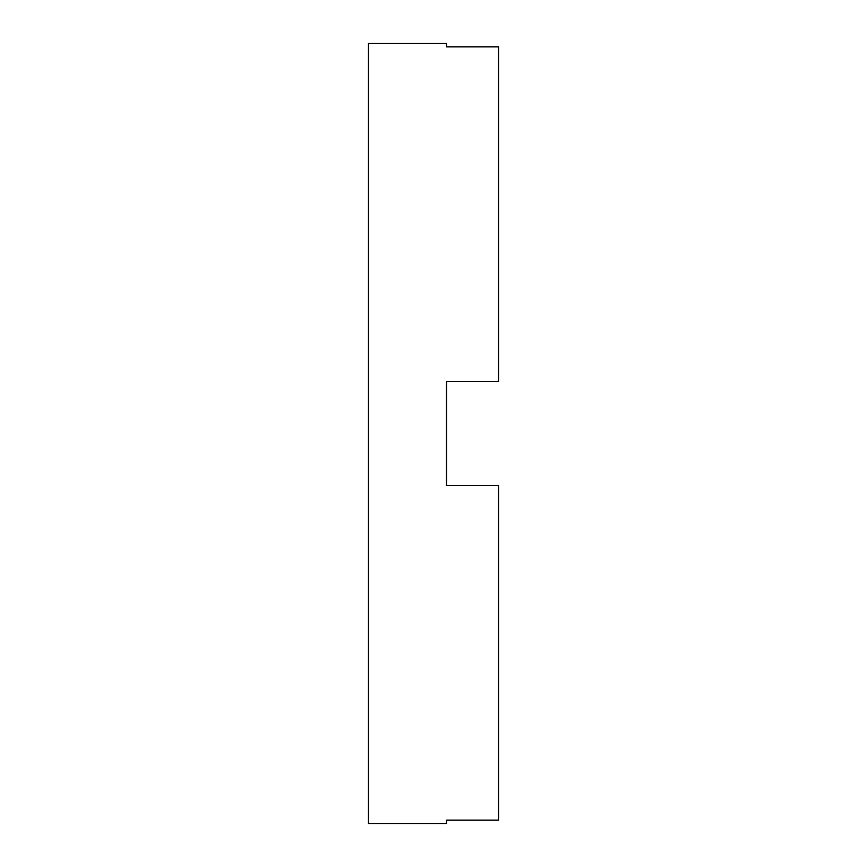 <?xml version="1.0" encoding="UTF-8"?>
<svg xmlns="http://www.w3.org/2000/svg" width="867" height="867" viewBox="0 0 867 867"><rect width="100%" height="100%" fill="white"/><g stroke="black" fill="none" stroke-linecap="round" stroke-linejoin="round"><path stroke-width="1.3" d="M446.505 433.5L446.505 485.52L498.525 485.52L498.525 820.171L446.505 820.171L446.505 823.65L368.475 823.65L368.475 43.35L446.505 43.35L446.505 46.829L498.525 46.829L498.525 381.48L446.505 381.48L446.505 433.5"/></g></svg>
